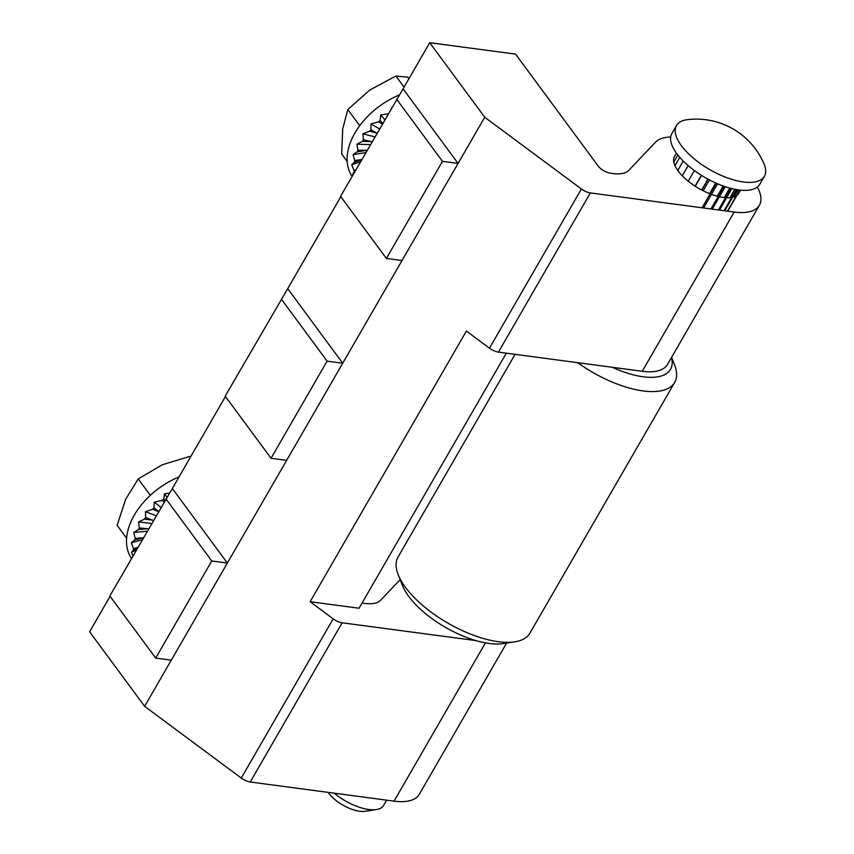 <?xml version="1.0" encoding="UTF-8"?>
<svg xmlns="http://www.w3.org/2000/svg" width="854" height="854" viewBox="0 0 854 854"><rect width="100%" height="100%" fill="white"/><g stroke="black" fill="none" stroke-linecap="round" stroke-linejoin="round"><path stroke-width="1.28" d="M408.917 78.728L407.785 77.191L395.882 76.027L369.814 90.001L347.834 109.525L359.747 125.677M352.094 176.34A63.442 41.184 -36.4 0 1 351.709 175.753A63.442 41.184 -36.4 0 1 399.245 95.007M353.118 174.579L352.787 173.96L354.164 171.953A63.442 41.184 -36.4 0 1 354.047 170.501L351.709 164.726L354.485 162.196A63.442 41.184 -36.4 0 1 354.762 160.616L353.097 154.659L357.271 151.841A63.442 41.184 -36.4 0 1 357.911 150.219L356.908 144.198L362.374 141.369A63.442 41.184 -36.4 0 1 363.366 139.757L362.961 133.8L369.59 131.206A63.442 41.184 -36.4 0 1 370.882 129.701L370.999 123.926L378.6 121.823A63.442 41.184 -36.4 0 1 380.126 120.467L380.66 115.002L388.25 113.721M391.388 108.287L391.911 107.39M384.834 119.635L380.66 115.002M382.709 123.328L380.126 120.467M379.496 128.89L370.999 123.926M382.325 123.99L378.6 121.823M377.009 133.203L370.882 129.701M374.863 136.918L362.961 133.8M376.635 133.053L369.59 131.206M372.056 141.775L363.366 139.757M370.433 144.593L356.908 144.198M370.358 141.593L362.374 141.369M367.135 150.304L357.911 150.219M365.811 152.588L353.097 154.659M365.843 150.453L357.271 151.841M361.84 159.463L354.762 160.616M360.516 161.758L351.709 164.726M361.658 159.783L354.485 162.196M355.819 169.903L354.047 170.501M353.759 173.469L352.787 173.96M354.826 171.611L354.164 171.953M347.834 109.525L342.7 128.997L341.675 154.019L347.194 161.502M395.882 76.027L404.07 87.119M164.171 501.842L162.207 500.337A63.442 41.184 -36.4 0 1 163.819 499.067L164.48 493.761L169.476 493.1M164.875 500.625L163.819 499.067M161 507.34L154.254 502.163L162.207 500.337M158.556 511.567L152.556 509.272A63.442 41.184 -36.4 0 1 153.955 507.82L154.254 502.163M158.641 511.418L153.955 507.82M145.66 517.588L152.183 520.075L144.55 519.157A63.442 41.184 -36.4 0 1 145.66 517.588L145.49 511.695L152.556 509.272M131.484 558.452A63.442 41.184 -36.4 0 1 178.988 476.98M133.053 555.73L131.42 552.335L133.384 550.072A63.442 41.184 -36.4 0 1 133.438 548.567L131.377 542.696L134.751 540.016A63.442 41.184 -36.4 0 1 135.178 538.415L133.8 532.416L138.519 529.555A63.442 41.184 -36.4 0 1 139.309 527.932L138.572 521.922L144.55 519.157M156.143 515.752L145.49 511.695M166.882 497.274L164.48 493.761M152.183 520.075L153.485 520.353M151.67 523.491L138.572 521.922M148.607 528.797L139.309 527.932M147.187 531.263L133.8 532.416M146.899 528.839L138.519 529.555M134.751 540.016L143.461 537.71L135.178 538.415M142.244 539.824L131.377 542.696M137.878 547.393L133.438 548.567M136.234 550.243L131.42 552.335M137.313 548.364L133.384 550.072M150.325 495.341L138.22 478.945L162.164 464.832L190.196 456.282L190.613 456.837M138.22 478.945L125.623 499.334L117.126 525.285L126.627 538.159M334.202 793.185A35.526 15.073 30 0 0 376.4 809.571A35.526 15.073 30 0 0 383.521 805.525L386.616 800.166M733.896 196.932L737.995 189.823M729.956 197.69L734.814 189.268M724.235 197.562L729.732 188.051M717.285 196.228L723.199 185.98M709.599 193.666L715.769 182.98M701.678 189.994L707.955 179.126M695.295 186.268L701.561 175.401M688.239 181.197L694.387 170.544M682.282 175.807L688.175 165.612M677.788 170.48L683.243 161.054M674.98 165.655L679.773 157.349M673.806 162.014L677.852 155.012M328.107 792.373A25.374 10.76 30 0 0 365.053 811.3L376.4 809.571M676.485 125.527L671.884 133.491A50.749 21.531 30 0 0 705.073 177.515A50.749 21.531 30 0 0 759.793 184.25L764.394 176.287A50.749 21.531 30 0 0 763.999 163.829A73.593 73.593 0 0 0 687.459 119.645A50.749 21.531 30 0 0 676.485 125.527A50.749 21.531 30 0 0 676.603 137.334A50.749 21.531 30 0 0 720.691 175.166A50.749 21.531 30 0 0 764.394 176.287M676.421 153.122L674.991 155.609M701.39 175.294L695.113 186.161M701.828 190.079L708.105 179.201M709.45 179.916L703.184 190.773M702.073 207.789L716.271 183.204M717.584 183.77L703.6 207.992M710.955 208.974L724.053 186.279M725.249 186.695L712.279 209.145M718.427 209.967L730.896 188.36M731.889 188.617L719.484 210.105M724.032 210.714L736.255 189.535M736.949 189.652L724.736 210.81M727.405 211.162L739.607 190.036M739.938 190.068L727.725 211.205M738.913 192.993L740.557 190.132M671.479 357.516A65.982 27.99 -150 0 1 612.233 367.284M671.607 357.303L674.564 364.882A76.134 32.292 -150 0 1 674.681 382.421A76.134 32.292 -150 0 1 577.688 362.683M674.681 382.421L529.907 633.177A76.134 32.292 -150 0 1 514.663 641.845A76.134 32.292 -150 0 1 432.391 613.065A76.134 32.292 -150 0 1 398.156 574.582A76.134 32.292 -150 0 1 398.039 557.054L515.079 354.346M514.663 641.845L503.305 643.574A65.982 27.99 -150 0 1 432.007 618.638A65.982 27.99 -150 0 1 402.341 585.278L398.156 574.582M670.7 137.014A60.901 25.833 30 0 0 655.477 142.234L628.79 170.384A40.608 17.219 30 0 1 613.023 173.533L610.471 173.191A10.152 4.302 30 0 1 598.088 165.943L515.56 54.122L429.722 42.7L484.741 117.244L581.382 188.969A10.152 4.302 30 0 0 590.349 192.919L734.162 212.059A60.901 25.833 30 0 0 759.398 205.238A60.901 25.833 30 0 0 757.338 187.037M475.998 640.607L342.166 622.79A10.152 4.302 30 0 1 333.188 618.851L310.119 601.718L466.391 331.064L489.459 348.186A10.152 4.302 30 0 0 498.426 352.126L642.24 371.276A60.901 25.833 30 0 0 667.476 364.455L759.398 205.238M484.741 117.244L458.086 163.413L403.067 88.869L340.554 196.335L386.403 258.452L402.01 260.534L342.721 363.228L287.702 288.684L225.189 396.149L271.038 458.267L286.645 460.349L227.356 563.042L172.337 488.499L109.835 595.964L155.684 658.082L171.291 660.163L144.636 706.333L241.266 778.058A10.152 4.302 30 0 0 250.243 782.008L394.046 801.148A60.901 25.833 30 0 0 419.282 794.337L506.614 643.073M402.01 260.534L458.086 163.413L442.479 161.331L396.63 99.213M286.645 460.349L342.721 363.228L327.114 361.146L281.265 299.028M171.291 660.163L227.356 563.042L211.749 560.961L165.9 498.843M674.564 156.261A37.053 15.714 30 0 0 698.785 188.403A37.053 15.714 30 0 0 738.731 193.314M429.722 42.7L403.067 88.869M110.091 596.316L89.606 631.789L144.636 706.333M400.142 579.652L380.606 600.266A40.608 17.219 30 0 1 364.829 603.404L362.288 603.063A10.152 4.302 30 0 1 362.075 603.031M310.119 601.718L359.064 608.24L506.326 353.182M155.684 658.082L211.749 560.961M271.038 458.267L327.114 361.146M386.403 258.452L442.479 161.331M225.456 396.502L172.337 488.499M340.81 196.687L287.702 288.684M333.188 618.851L241.266 778.058M581.382 188.969L489.459 348.186M590.349 192.919L498.426 352.126M734.162 212.059L642.24 371.276M342.166 622.79L250.243 782.008M485.435 642.859L394.046 801.148"/></g></svg>
